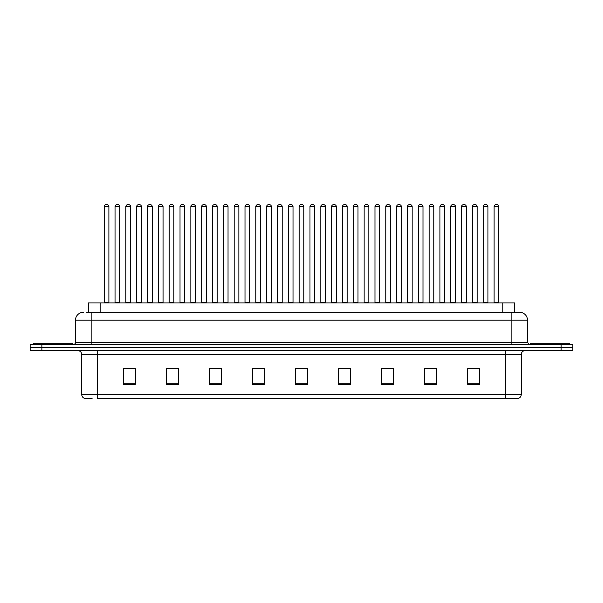 <?xml version="1.0" encoding="UTF-8"?>
<svg xmlns="http://www.w3.org/2000/svg" width="603" height="603" viewBox="0 0 603 603"><rect width="100%" height="100%" fill="white"/><g stroke="black" fill="none" stroke-linecap="round" stroke-linejoin="round"><path stroke-width="0.9" d="M88.415 312.331L88.415 302.947L514.585 302.947L514.585 312.331M92.108 398.349L84.774 398.349M521.241 394.596C521.128 396.473 520.193 397.724 518.422 398.349L505.6 398.349L505.6 394.596L521.241 394.596L521.241 354.556A3.912 3.912 0 0 1 525.145 350.644M84.578 398.349A3.912 3.912 0 0 1 81.759 394.596L81.759 354.556C81.533 352.182 80.229 350.878 77.855 350.644M41.878 344.388L572.85 344.388L572.85 347.516L30.15 347.516L30.15 350.644L41.878 350.644L41.878 347.516L30.15 347.516L30.15 344.388L41.878 344.388L41.878 347.516L572.85 347.516L572.85 350.644L41.878 350.644M479.4 384.315L479.4 368.674L467.672 368.674L467.672 384.315L479.4 384.315M436.391 384.315L436.391 368.674L424.663 368.674L424.663 384.315L436.391 384.315M393.382 384.315L393.382 368.674L381.654 368.674L381.654 384.315L393.382 384.315M350.373 384.315L350.373 368.674L338.645 368.674L338.645 384.315L350.373 384.315M135.328 384.315L135.328 368.674L123.6 368.674L123.6 384.315L135.328 384.315M178.337 384.315L178.337 368.674L166.609 368.674L166.609 384.315L178.337 384.315M221.346 384.315L221.346 368.674L209.618 368.674L209.618 384.315L221.346 384.315M264.355 384.315L264.355 368.674L252.627 368.674L252.627 384.315L264.355 384.315M307.364 384.315L307.364 368.674L295.636 368.674L295.636 384.315L307.364 384.315M505.6 398.349L97.4 398.349L97.4 394.596L505.6 394.596L505.6 354.556L81.759 354.556M385.211 368.75L391.076 368.75M428.537 368.75L434.401 368.75M471.855 368.75L477.719 368.75M255.242 368.75L261.107 368.75M211.924 368.75L217.789 368.75M168.599 368.75L174.463 368.75M125.281 368.75L131.145 368.75M341.893 368.75L347.758 368.75M298.568 368.75L304.432 368.75M86.244 312.331L519.552 312.331M86.063 312.331L91.143 312.331L91.143 320.148L75.503 320.148L75.503 342.436A1.952 1.952 0 0 1 73.551 344.388M83.327 312.331A7.816 7.816 0 0 0 75.503 320.148M519.673 312.331A7.816 7.816 0 0 1 527.497 320.148L527.497 342.436L529.449 344.388M108.894 206.603L104.206 206.603A1.952 1.952 0 0 1 106.158 204.651L106.942 204.651A1.952 1.952 0 0 1 108.894 206.603L108.894 302.555A0.392 0.392 0 0 0 109.286 302.947M104.206 206.603L104.206 302.555A0.392 0.392 0 0 1 103.814 302.947M106.942 204.651L106.158 204.651M115.037 206.603A1.952 1.952 0 0 1 116.99 204.651L117.773 204.651A1.952 1.952 0 0 1 119.726 206.603L115.037 206.603L115.037 302.555A0.392 0.392 0 0 1 114.645 302.947M119.726 206.603L119.726 302.555A0.392 0.392 0 0 0 120.118 302.947M117.773 204.651L116.99 204.651M72.767 344.388L72.767 343.22L33.67 343.22L33.67 344.388M130.557 206.603L125.869 206.603A1.952 1.952 0 0 1 127.821 204.651L128.605 204.651A1.952 1.952 0 0 1 130.557 206.603L130.557 302.555A0.392 0.392 0 0 0 130.949 302.947M125.869 206.603L125.869 302.555A0.392 0.392 0 0 1 125.477 302.947M128.605 204.651L127.821 204.651M152.22 206.603L147.524 206.603A1.952 1.952 0 0 1 149.484 204.651L150.26 204.651A1.952 1.952 0 0 1 152.22 206.603L152.22 302.555A0.392 0.392 0 0 0 152.612 302.947M147.524 206.603L147.524 302.555A0.392 0.392 0 0 1 147.132 302.947M150.26 204.651L149.484 204.651M173.883 206.603L169.187 206.603A1.952 1.952 0 0 1 171.139 204.651L171.923 204.651A1.952 1.952 0 0 1 173.883 206.603L173.883 302.555A0.392 0.392 0 0 0 174.267 302.947M169.187 206.603L169.187 302.555A0.392 0.392 0 0 1 168.795 302.947M171.923 204.651L171.139 204.651M195.538 206.603L190.85 206.603A1.952 1.952 0 0 1 192.802 204.651L193.586 204.651A1.952 1.952 0 0 1 195.538 206.603L195.538 302.555A0.392 0.392 0 0 0 195.93 302.947M190.85 206.603L190.85 302.555A0.392 0.392 0 0 1 190.458 302.947M193.586 204.651L192.802 204.651M136.693 206.603A1.952 1.952 0 0 1 138.652 204.651L139.436 204.651A1.952 1.952 0 0 1 141.388 206.603L136.693 206.603L136.693 302.555A0.392 0.392 0 0 1 136.308 302.947M141.388 206.603L141.388 302.555A0.392 0.392 0 0 0 141.78 302.947M139.436 204.651L138.652 204.651M158.355 206.603A1.952 1.952 0 0 1 160.315 204.651L161.091 204.651A1.952 1.952 0 0 1 163.051 206.603L158.355 206.603L158.355 302.555A0.392 0.392 0 0 1 157.963 302.947M163.051 206.603L163.051 302.555A0.392 0.392 0 0 0 163.443 302.947M161.091 204.651L160.315 204.651M180.018 206.603A1.952 1.952 0 0 1 181.97 204.651L182.754 204.651A1.952 1.952 0 0 1 184.706 206.603L180.018 206.603L180.018 302.555A0.392 0.392 0 0 1 179.626 302.947M184.706 206.603L184.706 302.555A0.392 0.392 0 0 0 185.098 302.947M182.754 204.651L181.97 204.651M569.33 344.388L569.33 343.22L530.233 343.22L530.233 344.388M217.201 206.603L212.512 206.603A1.952 1.952 0 0 1 214.464 204.651L215.248 204.651A1.952 1.952 0 0 1 217.201 206.603L217.201 302.555A0.392 0.392 0 0 0 217.593 302.947M212.512 206.603L212.512 302.555A0.392 0.392 0 0 1 212.12 302.947M215.248 204.651L214.464 204.651M238.863 206.603L234.168 206.603A1.952 1.952 0 0 1 236.127 204.651L236.911 204.651A1.952 1.952 0 0 1 238.863 206.603L238.863 302.555A0.392 0.392 0 0 0 239.255 302.947M234.168 206.603L234.168 302.555A0.392 0.392 0 0 1 233.783 302.947M236.911 204.651L236.127 204.651M260.526 206.603L255.83 206.603A1.952 1.952 0 0 1 257.79 204.651L258.566 204.651A1.952 1.952 0 0 1 260.526 206.603L260.526 302.555A0.392 0.392 0 0 0 260.918 302.947M255.83 206.603L255.83 302.555A0.392 0.392 0 0 1 255.438 302.947M258.566 204.651L257.79 204.651M201.681 206.603A1.952 1.952 0 0 1 203.633 204.651L204.417 204.651A1.952 1.952 0 0 1 206.369 206.603L201.681 206.603L201.681 302.555A0.392 0.392 0 0 1 201.289 302.947M206.369 206.603L206.369 302.555A0.392 0.392 0 0 0 206.761 302.947M204.417 204.651L203.633 204.651M223.344 206.603A1.952 1.952 0 0 1 225.296 204.651L226.08 204.651A1.952 1.952 0 0 1 228.032 206.603L223.344 206.603L223.344 302.555A0.392 0.392 0 0 1 222.952 302.947M228.032 206.603L228.032 302.555A0.392 0.392 0 0 0 228.424 302.947M226.08 204.651L225.296 204.651M244.999 206.603A1.952 1.952 0 0 1 246.959 204.651L247.735 204.651A1.952 1.952 0 0 1 249.695 206.603L244.999 206.603L244.999 302.555A0.392 0.392 0 0 1 244.607 302.947M249.695 206.603L249.695 302.555A0.392 0.392 0 0 0 250.087 302.947M247.735 204.651L246.959 204.651M282.181 206.603L277.493 206.603A1.952 1.952 0 0 1 279.445 204.651L280.229 204.651A1.952 1.952 0 0 1 282.181 206.603L282.181 302.555A0.392 0.392 0 0 0 282.573 302.947M277.493 206.603L277.493 302.555A0.392 0.392 0 0 1 277.101 302.947M280.229 204.651L279.445 204.651M303.844 206.603L299.156 206.603A1.952 1.952 0 0 1 301.108 204.651L301.892 204.651A1.952 1.952 0 0 1 303.844 206.603L303.844 302.555A0.392 0.392 0 0 0 304.236 302.947M299.156 206.603L299.156 302.555A0.392 0.392 0 0 1 298.764 302.947M301.892 204.651L301.108 204.651M325.507 206.603L320.819 206.603A1.952 1.952 0 0 1 322.771 204.651L323.555 204.651A1.952 1.952 0 0 1 325.507 206.603L325.507 302.555A0.392 0.392 0 0 0 325.899 302.947M320.819 206.603L320.819 302.555A0.392 0.392 0 0 1 320.427 302.947M323.555 204.651L322.771 204.651M347.17 206.603L342.474 206.603A1.952 1.952 0 0 1 344.434 204.651L345.21 204.651A1.952 1.952 0 0 1 347.17 206.603L347.17 302.555A0.392 0.392 0 0 0 347.562 302.947M342.474 206.603L342.474 302.555A0.392 0.392 0 0 1 342.082 302.947M345.21 204.651L344.434 204.651M368.832 206.603L364.137 206.603A1.952 1.952 0 0 1 366.089 204.651L366.873 204.651A1.952 1.952 0 0 1 368.832 206.603L368.832 302.555A0.392 0.392 0 0 0 369.217 302.947M364.137 206.603L364.137 302.555A0.392 0.392 0 0 1 363.745 302.947M366.873 204.651L366.089 204.651M266.662 206.603A1.952 1.952 0 0 1 268.614 204.651L269.398 204.651A1.952 1.952 0 0 1 271.358 206.603L266.662 206.603L266.662 302.555A0.392 0.392 0 0 1 266.27 302.947M271.358 206.603L271.358 302.555A0.392 0.392 0 0 0 271.742 302.947M269.398 204.651L268.614 204.651M288.324 206.603A1.952 1.952 0 0 1 290.277 204.651L291.061 204.651A1.952 1.952 0 0 1 293.013 206.603L288.324 206.603L288.324 302.555A0.392 0.392 0 0 1 287.933 302.947M293.013 206.603L293.013 302.555A0.392 0.392 0 0 0 293.405 302.947M291.061 204.651L290.277 204.651M309.987 206.603A1.952 1.952 0 0 1 311.939 204.651L312.723 204.651A1.952 1.952 0 0 1 314.676 206.603L309.987 206.603L309.987 302.555A0.392 0.392 0 0 1 309.595 302.947M314.676 206.603L314.676 302.555A0.392 0.392 0 0 0 315.067 302.947M312.723 204.651L311.939 204.651M331.642 206.603A1.952 1.952 0 0 1 333.602 204.651L334.386 204.651A1.952 1.952 0 0 1 336.338 206.603L331.642 206.603L331.642 302.555A0.392 0.392 0 0 1 331.258 302.947M336.338 206.603L336.338 302.555A0.392 0.392 0 0 0 336.73 302.947M334.386 204.651L333.602 204.651M353.305 206.603A1.952 1.952 0 0 1 355.265 204.651L356.041 204.651A1.952 1.952 0 0 1 358.001 206.603L353.305 206.603L353.305 302.555A0.392 0.392 0 0 1 352.913 302.947M358.001 206.603L358.001 302.555A0.392 0.392 0 0 0 358.393 302.947M356.041 204.651L355.265 204.651M390.488 206.603L385.799 206.603A1.952 1.952 0 0 1 387.752 204.651L388.536 204.651A1.952 1.952 0 0 1 390.488 206.603L390.488 302.555A0.392 0.392 0 0 0 390.88 302.947M385.799 206.603L385.799 302.555A0.392 0.392 0 0 1 385.407 302.947M388.536 204.651L387.752 204.651M412.15 206.603L407.462 206.603A1.952 1.952 0 0 1 409.414 204.651L410.198 204.651A1.952 1.952 0 0 1 412.15 206.603L412.15 302.555A0.392 0.392 0 0 0 412.542 302.947M407.462 206.603L407.462 302.555A0.392 0.392 0 0 1 407.07 302.947M410.198 204.651L409.414 204.651M433.813 206.603L429.117 206.603A1.952 1.952 0 0 1 431.077 204.651L431.861 204.651A1.952 1.952 0 0 1 433.813 206.603L433.813 302.555A0.392 0.392 0 0 0 434.205 302.947M429.117 206.603L429.117 302.555A0.392 0.392 0 0 1 428.733 302.947M431.861 204.651L431.077 204.651M455.476 206.603L450.78 206.603A1.952 1.952 0 0 1 452.74 204.651L453.516 204.651A1.952 1.952 0 0 1 455.476 206.603L455.476 302.555A0.392 0.392 0 0 0 455.868 302.947M450.78 206.603L450.78 302.555A0.392 0.392 0 0 1 450.388 302.947M453.516 204.651L452.74 204.651M477.131 206.603L472.443 206.603A1.952 1.952 0 0 1 474.395 204.651L475.179 204.651A1.952 1.952 0 0 1 477.131 206.603L477.131 302.555A0.392 0.392 0 0 0 477.523 302.947M472.443 206.603L472.443 302.555A0.392 0.392 0 0 1 472.051 302.947M475.179 204.651L474.395 204.651M498.794 206.603L494.106 206.603A1.952 1.952 0 0 1 496.058 204.651L496.842 204.651A1.952 1.952 0 0 1 498.794 206.603L498.794 302.555A0.392 0.392 0 0 0 499.186 302.947M494.106 206.603L494.106 302.555A0.392 0.392 0 0 1 493.714 302.947M496.842 204.651L496.058 204.651M374.968 206.603A1.952 1.952 0 0 1 376.92 204.651L377.704 204.651A1.952 1.952 0 0 1 379.656 206.603L374.968 206.603L374.968 302.555A0.392 0.392 0 0 1 374.576 302.947M379.656 206.603L379.656 302.555A0.392 0.392 0 0 0 380.048 302.947M377.704 204.651L376.92 204.651M396.631 206.603A1.952 1.952 0 0 1 398.583 204.651L399.367 204.651A1.952 1.952 0 0 1 401.319 206.603L396.631 206.603L396.631 302.555A0.392 0.392 0 0 1 396.239 302.947M401.319 206.603L401.319 302.555A0.392 0.392 0 0 0 401.711 302.947M399.367 204.651L398.583 204.651M418.294 206.603A1.952 1.952 0 0 1 420.246 204.651L421.03 204.651A1.952 1.952 0 0 1 422.982 206.603L418.294 206.603L418.294 302.555A0.392 0.392 0 0 1 417.902 302.947M422.982 206.603L422.982 302.555A0.392 0.392 0 0 0 423.374 302.947M421.03 204.651L420.246 204.651M439.949 206.603A1.952 1.952 0 0 1 441.909 204.651L442.685 204.651A1.952 1.952 0 0 1 444.645 206.603L439.949 206.603L439.949 302.555A0.392 0.392 0 0 1 439.557 302.947M444.645 206.603L444.645 302.555A0.392 0.392 0 0 0 445.037 302.947M442.685 204.651L441.909 204.651M461.612 206.603A1.952 1.952 0 0 1 463.564 204.651L464.348 204.651A1.952 1.952 0 0 1 466.307 206.603L461.612 206.603L461.612 302.555A0.392 0.392 0 0 1 461.22 302.947M466.307 206.603L466.307 302.555A0.392 0.392 0 0 0 466.692 302.947M464.348 204.651L463.564 204.651M483.274 206.603A1.952 1.952 0 0 1 485.227 204.651L486.01 204.651A1.952 1.952 0 0 1 487.963 206.603L483.274 206.603L483.274 302.555A0.392 0.392 0 0 1 482.882 302.947M487.963 206.603L487.963 302.555A0.392 0.392 0 0 0 488.355 302.947M486.01 204.651L485.227 204.651M100.143 312.331L100.143 302.947M502.857 312.331L502.857 302.947M505.6 350.644L505.6 354.556L521.241 354.556M81.759 394.596L97.4 394.596L97.4 350.644M561.122 350.644L561.122 344.388M307.364 383.772L295.636 383.772M264.355 383.772L252.627 383.772M221.346 383.772L209.618 383.772M178.337 383.772L166.609 383.772M135.328 383.772L123.6 383.772M350.373 383.772L338.645 383.772M393.382 383.772L381.654 383.772M436.391 383.772L424.663 383.772M479.4 383.772L467.672 383.772M91.143 344.388L91.143 342.436L527.497 342.436M75.503 342.436L91.143 342.436L91.143 320.148L511.857 320.148L511.857 344.388M527.497 320.148L511.857 320.148L511.857 312.331M104.206 302.555L108.894 302.555M115.037 302.555L119.726 302.555M125.869 302.555L130.557 302.555M147.524 302.555L152.22 302.555M169.187 302.555L173.883 302.555M190.85 302.555L195.538 302.555M136.693 302.555L141.388 302.555M158.355 302.555L163.051 302.555M180.018 302.555L184.706 302.555M212.512 302.555L217.201 302.555M234.168 302.555L238.863 302.555M255.83 302.555L260.526 302.555M201.681 302.555L206.369 302.555M223.344 302.555L228.032 302.555M244.999 302.555L249.695 302.555M277.493 302.555L282.181 302.555M299.156 302.555L303.844 302.555M320.819 302.555L325.507 302.555M342.474 302.555L347.17 302.555M364.137 302.555L368.832 302.555M266.662 302.555L271.358 302.555M288.324 302.555L293.013 302.555M309.987 302.555L314.676 302.555M331.642 302.555L336.338 302.555M353.305 302.555L358.001 302.555M385.799 302.555L390.488 302.555M407.462 302.555L412.15 302.555M429.117 302.555L433.813 302.555M450.78 302.555L455.476 302.555M472.443 302.555L477.131 302.555M494.106 302.555L498.794 302.555M374.968 302.555L379.656 302.555M396.631 302.555L401.319 302.555M418.294 302.555L422.982 302.555M439.949 302.555L444.645 302.555M461.612 302.555L466.307 302.555M483.274 302.555L487.963 302.555"/></g></svg>
